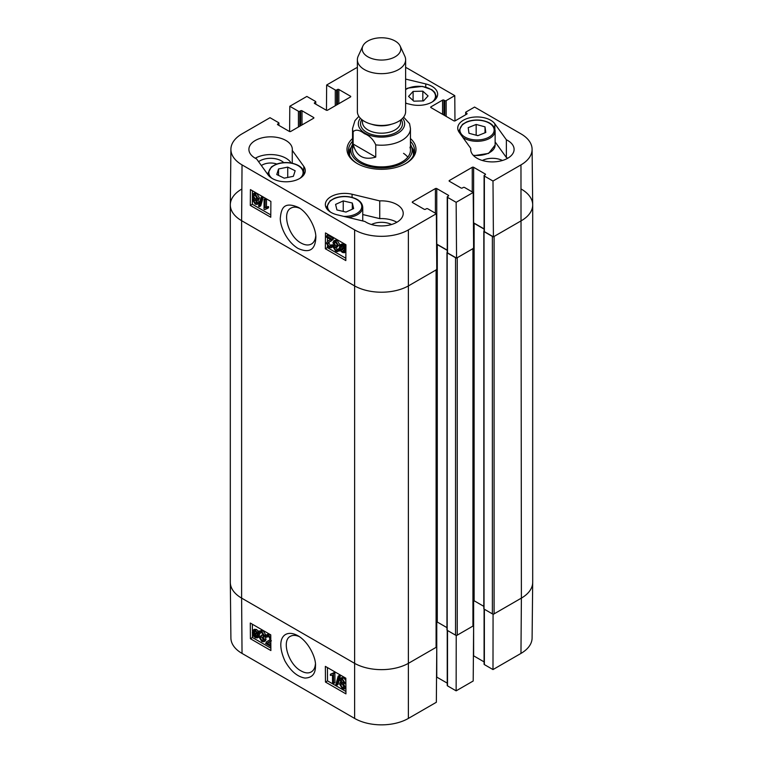 <?xml version="1.0" encoding="UTF-8"?>
<svg xmlns="http://www.w3.org/2000/svg" width="763" height="763" viewBox="0 0 763 763"><rect width="100%" height="100%" fill="white"/><g stroke="black" fill="none" stroke-linecap="round" stroke-linejoin="round"><path stroke-width="1.14" d="M270.855 646.528L265.6 643.495L266.735 641.597L269.081 640.529L270.092 638.965L268.471 636.342L267.269 636.17L266.821 637.343L265.743 636.59L266.449 635.026L268.49 635.36L270.789 637.925M266.735 641.597L269.616 640.128M268.204 636.199L266.821 637.343M266.449 635.026L267.813 634.225L270.77 635.217M270.808 640.93L267.05 643.171L270.846 645.364M267.527 642.751L268.414 642.37L270.836 643.772M260.145 637.591L261.833 640.491L263.073 640.624L263.569 639.451L261.156 636.294L261.251 635.302L263.149 634.787L261.747 632.451L260.698 632.317L260.221 633.328L259.172 632.508L259.887 631.211L261.719 631.449L264.236 635.426L263.073 636.743L264.685 640.071L263.95 641.74L261.833 641.483L259.096 637.153L260.145 637.591L261.509 636.79L263.54 639.852M263.149 634.797L261.251 635.302M262.825 635.636L263.149 634.787M261.604 632.374L260.221 633.328M259.887 631.211L261.251 630.4L263.082 630.648L265.6 634.625L264.437 635.941L266.049 639.27L265.314 640.939L263.95 641.74M265.085 635.808L263.073 636.743M261.509 636.79L260.469 636.342L259.096 637.153M256.978 633.261L257.35 635.236L256.711 637.01L255.271 636.847L253.898 635.474L256.978 633.261M257.026 633.404L255.262 634.673L257.226 636.294M255.863 635.436L254.489 636.237M255.262 634.673L253.898 635.474M256.626 632.565L253.535 634.787L253.144 632.785L253.755 630.982L255.243 631.154L256.626 632.565M254.632 630.896L254.613 633.032L253.249 633.834M254.613 633.032L254.899 633.986M257.827 631.707L258.19 635.693L257.341 637.906L255.3 637.658L253.402 635.827L252.706 636.332L252.315 632.317L253.163 630.085L255.233 630.352L257.131 632.212L259.191 630.906L259.563 631.487M259.458 631.65L258.247 632.355M259.439 631.678L257.512 632.88M258.876 632.079L259.554 634.892L258.705 637.105L257.341 637.906M253.45 635.894L252.706 636.332M253.163 630.085L254.527 629.284L256.597 629.551L258.495 631.402M342.215 679.595L340.937 680.338L342.31 679.642L343.703 681.998L342.339 682.723L340.937 680.338L341.309 679.518M343.703 681.998L343.34 682.847M342.301 679.537L343.703 681.922L342.339 682.723M342.015 683.534L344.065 687.043M340.632 684.669L341.099 683.543L342.32 683.686L344.084 686.71L343.617 687.835L342.377 687.682L340.632 684.669L341.996 683.867M339.859 679.757L340.46 678.383L342.282 678.65L344.781 682.627L343.531 683.867L345.172 687.32L344.456 688.96L342.377 688.665L339.554 684.039L340.126 682.551L341.166 682.504L339.859 679.757M340.46 678.383L341.824 677.582L343.646 677.84L345.839 680.396M345.858 682.818L343.531 683.867M345.124 683.295L345.877 684.258M345.906 688.102L344.456 688.96M338.171 676.142L339.02 676.638L336.626 685.346L335.787 684.859L338.171 676.142L339.545 675.341L340.384 675.837L339.02 676.638M340.384 675.837L337.99 684.545L336.626 685.346M332.544 682.818L332.487 675.15L330.398 675.398L330.398 674.225L332.84 673.195L333.517 673.586L333.593 683.429L332.544 682.818M332.735 673.347L330.398 674.225M332.182 673.834L334.204 672.394L334.881 672.785L333.517 673.586M334.881 672.785L334.957 682.627L333.593 683.429M252.362 624.229L252.41 631.268M252.429 633.49L252.448 635.569M252.448 635.932L252.458 637.525L270.865 648.159M327.422 667.568L327.518 680.863L345.925 691.488M325.477 682.065L325.353 666.376L345.83 678.193L345.944 693.882L325.477 682.065L327.518 680.863M250.417 638.726L250.293 623.037L270.77 634.864L270.884 650.553L250.417 638.726L252.458 637.525M315.396 664.268C315.043 667.949 313.66 670.505 311.275 671.926C308.452 673.519 305.028 673.166 301.004 670.877C288.481 664.449 281.223 640.529 290.417 636.294C292.897 634.969 295.872 635.083 299.325 636.628M297.951 635.76L297.828 635.693C285.114 628.569 274.756 638.173 284.904 660.901C290.598 671.03 297.284 676.762 304.981 678.069C312.057 677.83 315.548 673.824 315.462 666.061C316.34 658.622 308.986 642.026 297.951 635.76M242.033 653.414L354.623 718.422A38.007 21.946 0 0 0 408.377 718.422L436.35 702.275L436.77 646.967L408.796 663.114A38.598 22.289 180 0 1 354.204 663.114L241.613 598.106A38.598 22.289 180 0 1 230.312 582.493L230.903 638.04A38.007 21.946 0 0 0 242.033 653.414L241.613 598.106A38.598 22.289 180 0 1 230.302 582.35L230.302 204.923A38.598 22.289 180 0 1 241.613 189.167M493.07 614.062L492.993 669.571L484.371 664.592A0.963 0.553 180 0 1 484.085 664.201L484.085 609.074M492.993 669.571L520.967 653.414A38.007 21.946 0 0 0 532.097 638.04L532.688 582.493A38.598 22.289 180 0 1 521.387 598.106L493.413 614.263M456.217 635.341L456.14 690.849L473.203 680.997L473.623 625.689L456.56 635.541M484.085 661.874L473.623 655.827A0.963 0.553 0 0 0 473.394 655.732M456.14 690.849L447.519 685.87A0.963 0.553 180 0 1 447.242 685.47L447.242 630.352M447.242 683.143L436.77 677.105A0.963 0.553 0 0 0 436.541 677M261.385 165.561A11.865 6.848 180 0 1 276.816 164.026M351.333 147.087A33.057 19.085 0 0 0 348.662 152.724M414.338 152.724A33.057 19.085 0 0 0 411.667 147.087M352.554 144.417A30.654 17.702 0 0 0 351.323 147.116A30.654 17.702 0 0 0 367.69 166.038A30.654 17.702 0 0 0 403.78 162.395A30.654 17.702 0 0 0 411.677 147.116A30.654 17.702 0 0 0 410.446 144.417M353.002 147.211A28.946 16.719 0 0 0 368.462 165.085A28.946 16.719 0 0 0 402.54 161.642A28.946 16.719 0 0 0 409.998 147.211M407.785 157.168A28.946 16.719 0 0 0 403.551 153.344M507.738 158.237A21.717 12.532 0 0 0 506.374 157.512L495.13 141.928M502.435 160.488A15.241 8.803 0 0 0 482.34 160.488M396.855 222.262A21.717 12.532 0 0 0 379.745 218.628L362.749 214.537M391.543 224.503A15.241 8.803 0 0 0 371.457 224.503M291.132 162.996A21.717 12.532 0 0 0 255.262 158.237M283.741 162.633A15.241 8.803 0 0 0 281.394 160.879A15.241 8.803 0 0 0 258.59 161.689M326.44 235.977L332.077 239.239L330.846 241.184L328.586 242.205L327.47 243.826L329.063 246.468L330.265 246.64L330.751 245.448L331.829 246.191L331.075 247.794L329.034 247.45L326.392 243.178L327.651 241.108L330.608 239.563L326.43 237.15L326.44 235.977L327.804 235.204L333.441 238.457L332.077 239.239M333.441 238.457L331.943 240.011M333.307 239.229L330.846 241.184M329.397 241.814L328.843 243.054L330.713 245.839M331.829 246.191L333.193 245.419L332.115 244.665L330.751 245.448M333.193 245.419L332.439 247.012L331.075 247.794M327.651 241.108L330.541 239.639M330.093 240.011L330.608 239.563M337.484 245.152L335.834 242.243L334.595 242.109L334.06 243.302L336.454 246.478L336.33 247.47L334.413 248.004L335.796 250.359L336.836 250.483L337.351 249.463L338.4 250.283L337.637 251.609L335.806 251.361L333.336 247.355L334.518 246.029L332.945 242.682L333.736 240.984L335.844 241.242L338.534 245.6L337.484 245.152M335.472 242.071L337.818 245.696L336.454 246.478M337.818 245.696L337.694 246.697L336.33 247.47M334.757 247.136L334.413 248.004L335.777 247.231L337.313 249.663M338.4 250.283L339.764 249.511L338.715 248.69L337.351 249.463M339.764 249.511L339.497 250.312M339.373 250.502L337.637 251.609M334.356 245.886L333.87 246.163L334.518 246.029M333.736 240.984L335.1 240.211L337.208 240.469L339.897 244.828L338.534 245.6M341.795 245.629L341.977 248.738M340.613 249.511L340.279 247.517L340.956 245.724L342.396 245.886L343.76 247.26L340.613 249.511M340.956 250.207L344.113 247.956L344.475 249.978L343.817 251.8L342.339 251.628L340.956 250.207L342.32 249.434L344.323 251.113M344.17 248.118L342.32 249.434M339.735 251.084L339.44 247.059L340.336 244.818L342.377 245.066L344.266 246.907L344.971 246.392L345.391 247.04L344.638 247.574L345.315 250.445L344.399 252.706L342.329 252.439L340.451 250.579L339.735 251.084L340.498 250.645M340.336 244.818L341.71 244.046L343.741 244.294L345.629 246.125M345.935 245.848L344.971 246.392M345.935 246.735L345.391 247.04M345.935 246.84L344.638 247.574M345.897 251.847L344.399 252.706M254.26 199.925L253.869 200.783L255.252 200.049L256.635 202.443L255.243 203.158L253.869 200.783L255.204 200.02L256.635 202.395M256.635 202.443L256.244 203.282M254.947 194.88L256.978 198.456M257.017 198.075L256.511 199.219L255.29 199.076L253.554 196.034L254.06 194.889L255.29 195.042L257.017 198.075M257.713 203.025L257.074 204.427L255.252 204.16L252.791 200.154L254.069 198.895L252.477 195.423L253.23 193.764L255.309 194.05L258.094 198.704L257.474 200.221L256.444 200.268L257.713 203.025L259.077 202.252L258.438 203.654L257.074 204.427M254.651 198.227L253.287 199L254.069 198.895M253.23 193.764L254.594 192.982L256.673 193.277L259.458 197.932L258.838 199.439L257.474 200.221M257.808 199.496L259.077 202.252M259.353 206.659L258.514 206.172L261.06 197.379L261.909 197.865L259.353 206.659L260.727 205.886L263.273 197.092L261.909 197.865M263.273 197.092L262.424 196.606L261.06 197.379M265.142 199.896L265.085 207.631L267.184 207.383L267.184 208.557L264.694 209.615L264.017 209.224L264.093 199.296L265.142 199.896L266.506 199.124L266.449 206.859L265.085 207.631M266.449 206.859L268.557 206.611L267.184 207.383M268.557 206.611L268.547 207.784L267.184 208.557M266.201 208.642L264.694 209.615M266.506 199.124L265.457 198.523L264.093 199.296M327.508 234.107L327.499 235.376M327.48 237.751L327.451 241.232M327.413 246.02L327.403 247.603L345.849 258.247M252.439 190.769L252.343 204.265L270.779 214.908M270.884 201.422L270.77 217.245L250.293 205.428L250.417 189.596L270.884 201.422M250.293 205.428L252.343 204.265M345.944 244.751L345.83 260.584L325.353 248.767L325.477 232.934L345.944 244.751M325.353 248.767L327.403 247.603M315.758 235.777C315.405 239.763 313.955 242.51 311.418 244.026C308.49 245.562 305.028 245.238 301.042 243.035C288.528 236.54 281.557 212.467 290.97 208.108C293.507 206.706 296.521 206.811 300.012 208.442M297.942 248.385C309.244 253.478 315.214 249.949 315.834 237.779C316.359 229.444 308.815 212.991 298.371 207.393C283.378 200.965 281.347 209.176 280.383 217.293C279.439 223.75 285.314 240.66 297.942 248.385M230.903 149.243L230.312 204.789A38.598 22.289 0 0 0 241.613 220.688L354.204 285.686A38.598 22.289 0 0 0 408.796 285.686L436.77 269.539L436.35 213.745L408.377 229.892A38.007 21.946 180 0 1 354.623 229.892L242.033 164.894A38.007 21.946 180 0 1 230.903 149.243A38.007 21.946 180 0 1 242.033 133.859L270.007 117.702L278.629 122.681A0.963 0.553 0 0 1 278.629 123.472L277.78 123.959A0.963 0.553 180 0 0 277.78 124.751L277.78 123.959M521.387 189.167A38.598 22.289 180 0 1 532.698 204.923A38.598 22.289 180 0 1 521.387 220.688A38.598 22.289 0 0 0 532.688 204.789L532.097 149.243A38.007 21.946 180 0 1 520.967 164.894L492.993 181.041L493.413 236.835L521.387 220.688L494.09 236.444L494.09 613.872L521.387 598.106L520.967 653.414M493.413 236.835L484.371 231.618A0.963 0.553 180 0 1 484.085 231.218L484.085 175.671A0.963 0.553 0 0 0 484.371 176.062L492.993 181.041M484.085 228.89L473.623 222.853A0.963 0.553 0 0 0 473.432 222.767M456.56 258.113L473.623 248.261L473.203 192.467L456.14 202.319L456.56 258.113L447.519 252.887A0.963 0.553 180 0 1 447.242 252.496L447.242 196.949A0.963 0.553 0 0 0 447.519 197.34L456.14 202.319M447.242 250.169L436.77 244.122A0.963 0.553 0 0 0 436.579 244.036M379.745 200.898A21.717 12.532 180 0 1 403.217 213.392A21.717 12.532 180 0 1 388.949 225.171A21.717 12.532 180 0 1 364.895 221.47L337.227 214.813A19.304 11.14 180 0 1 325.353 204.532A19.304 11.14 180 0 1 352.077 194.241L379.745 200.898L379.745 218.628M506.374 139.791A21.717 12.532 180 0 1 514.1 149.376A21.717 12.532 180 0 1 492.383 161.909A21.717 12.532 180 0 1 470.676 149.376A21.717 12.532 180 0 1 470.742 148.356L459.221 132.39A19.304 11.14 180 0 1 457.733 128.098A19.304 11.14 180 0 1 473.251 117.178A19.304 11.14 180 0 1 494.853 123.816L506.374 139.791L506.374 157.512M470.742 148.356L470.742 150.387M405.63 79.085L425.773 83.93A19.304 11.14 180 0 1 437.647 94.221A19.304 11.14 180 0 1 410.923 104.502L405.63 103.234M292.258 150.387L303.779 166.363A19.304 11.14 180 0 1 305.267 170.645A19.304 11.14 180 0 1 289.749 181.575A19.304 11.14 180 0 1 268.147 174.937L256.626 158.962A21.717 12.532 180 0 1 248.9 149.376A21.717 12.532 180 0 1 270.617 136.835A21.717 12.532 180 0 1 292.324 149.376A21.717 12.532 180 0 1 292.258 150.387L292.258 163.215M410.446 141.346A33.057 19.085 180 0 1 414.557 150.559A33.057 19.085 180 0 1 405.372 163.759M357.628 163.759A33.057 19.085 180 0 1 348.443 150.559A33.057 19.085 180 0 1 352.554 141.346M352.554 138.542A34.497 19.914 0 0 0 357.103 163.463A34.497 19.914 0 0 0 405.897 163.463A34.497 19.914 0 0 0 410.446 138.542M326.459 110.273L326.65 85.008L335.272 89.986A0.963 0.553 0 0 0 336.636 89.986L337.484 89.49A0.963 0.553 180 0 1 338.848 89.49L350.455 96.186A0.963 0.553 180 0 1 350.455 96.977L327.594 110.177A0.963 0.553 180 0 1 326.23 110.177L314.623 103.482A0.963 0.553 180 0 1 314.623 102.69L315.481 102.194A0.963 0.553 0 0 0 315.481 101.412L306.86 96.434L289.797 106.276L298.419 111.255A0.963 0.553 0 0 0 299.783 111.255L300.641 110.769A0.963 0.553 180 0 1 302.005 110.769L313.603 117.464A0.963 0.553 180 0 1 313.603 118.255L290.741 131.446A0.963 0.553 180 0 1 289.377 131.446L277.78 124.751M436.35 213.745L427.728 208.766A0.963 0.553 0 0 0 426.364 208.766L425.516 209.262A0.963 0.553 180 0 1 424.152 209.262L412.545 202.557A0.963 0.553 180 0 1 412.545 201.775L435.406 188.575A0.963 0.553 180 0 1 436.77 188.575L448.377 195.271A0.963 0.553 180 0 1 448.377 196.062L447.519 196.549A0.963 0.553 0 0 0 447.242 196.949M473.203 192.467L464.581 187.488A0.963 0.553 0 0 0 463.217 187.488L462.359 187.984A0.963 0.553 180 0 1 460.995 187.984L449.397 181.289A0.963 0.553 180 0 1 449.397 180.497L472.259 167.297A0.963 0.553 180 0 1 473.623 167.297L485.22 174.002A0.963 0.553 180 0 1 485.22 174.784L484.371 175.28A0.963 0.553 0 0 0 484.085 175.671M465.659 114.774L465.659 112.438A0.963 0.553 0 0 1 465.945 112.047L474.567 107.068L520.967 133.859A38.007 21.946 180 0 1 532.097 149.243M465.659 112.438A0.963 0.553 0 0 0 465.945 112.838L466.794 113.325A0.963 0.553 180 0 1 466.794 114.116L455.196 120.812A0.963 0.553 180 0 1 453.832 120.812L430.971 107.612A0.963 0.553 180 0 1 430.971 106.83L442.569 100.125A0.963 0.553 180 0 1 443.942 100.125L444.791 100.621A0.963 0.553 0 0 0 446.155 100.621L454.777 95.642L454.967 120.907M405.63 67.411A38.007 21.946 180 0 1 408.377 68.851L454.777 95.642M326.65 85.008L354.623 68.851A38.007 21.946 180 0 1 357.37 67.411M289.606 131.551L289.797 106.276M287.727 167.116L295.147 170.75L293.374 176.301L284.198 178.17L276.769 174.536L278.543 168.976L287.727 167.116L287.727 177.455M278.543 168.976L278.543 175.404M352.315 203.025L353.641 208.595L345.992 212.066L336.912 209.949L335.596 204.389L343.236 200.917L352.315 203.025L352.315 209.196M343.236 200.917L343.236 211.427M485.02 126.858L485.802 132.457L477.829 135.671L468.968 133.267L468.196 127.669L476.169 124.445L485.02 126.858L485.02 132.772M478.039 135.595L475.959 135.165M476.169 124.445L476.169 135.08M428.081 95.938L423.551 100.907L413.823 101.174L408.577 96.396L413.107 91.426L422.826 91.169L428.081 95.938M422.826 91.169L422.826 100.926M413.107 91.426L413.107 100.516M532.698 204.923L532.698 582.35A38.598 22.289 180 0 1 521.387 598.106L520.967 164.894M493.07 236.635A1.202 0.696 180 0 1 492.383 236.444L492.383 613.872A1.202 0.696 0 0 0 494.09 613.872M492.383 613.872L484.028 609.046L484.028 608.454M483.818 606.356L474.128 600.767A1.202 0.696 0 0 0 473.289 600.567M473.289 248.166A1.202 0.696 180 0 1 472.936 248.652L472.936 626.08A1.202 0.696 0 0 0 473.289 625.593L473.289 248.452M472.936 626.08L457.247 635.14L457.247 257.713L472.936 248.652M456.217 257.913A1.202 0.696 180 0 1 455.54 257.713L455.54 635.14A1.202 0.696 0 0 0 457.247 635.14M455.54 635.14L447.175 630.314L447.175 629.723M446.965 627.634L437.285 622.045A1.202 0.696 0 0 0 436.446 621.835M436.446 269.434A1.202 0.696 180 0 1 436.093 269.93L436.093 647.358A1.202 0.696 0 0 0 436.446 646.862L436.446 269.73M436.093 647.358L408.796 663.114A38.598 22.289 180 0 1 354.204 663.114L241.613 598.106L241.613 220.688A38.598 22.289 180 0 1 230.302 204.923M447.242 252.267L447.175 252.887L455.54 257.713M436.579 244.418A1.202 0.696 180 0 1 437.285 244.618L447.242 250.359M484.085 230.989L484.028 231.618L492.383 236.444M473.432 223.149A1.202 0.696 180 0 1 474.128 223.34L484.085 229.091M436.093 269.93L408.796 285.686A38.598 22.289 180 0 1 354.204 285.686L241.613 220.688L242.033 164.894M375.758 157.092C363.703 160.545 356.159 156.196 353.126 144.026L353.126 131.808C355.634 129.166 359.402 129.796 364.437 133.678C369.483 135.614 373.25 139.343 375.758 144.875L375.758 157.092L353.126 144.026M375.758 144.875A28.946 16.719 180 0 0 410.446 128.489L409.559 123.644L403.598 117.12M395.148 41.03A19.304 11.14 180 0 1 400.146 46.047A19.304 11.14 180 0 1 381.5 60.058A19.304 11.14 180 0 1 362.854 46.047A19.304 11.14 180 0 1 376.493 38.15A19.304 11.14 180 0 1 395.148 41.03M400.146 46.047L404.81 56.147A24.13 13.925 180 0 1 405.63 59.733A24.13 13.925 180 0 1 381.5 73.668A24.13 13.925 180 0 1 357.37 59.733A24.13 13.925 180 0 1 358.19 56.147L362.854 46.047M405.63 59.733L405.63 111.532A24.13 13.925 180 0 1 381.5 125.456A24.13 13.925 180 0 1 357.37 111.532L357.37 59.733M269.12 640.329L267.756 641.13M269.854 634.558L268.49 635.36M263.197 639.69L261.833 640.491M262.787 634.616L261.423 635.417M263.082 630.648L261.719 631.449M265.6 634.625L264.236 635.426M266.049 639.27L264.685 640.071M256.635 636.046L255.271 636.847M254.508 631.983L253.144 632.785M259.372 633.443L258.008 634.244M259.554 634.892L258.19 635.693M256.597 629.551L255.233 630.352M343.741 686.881L342.377 687.682M343.646 677.84L342.282 678.65M345.858 681.998L344.781 682.627M345.897 686.891L345.172 687.32M354.623 229.892L354.623 718.422M473.623 600.595L473.623 655.827M484.371 609.236L484.371 664.592M436.77 621.864L436.77 677.105M447.519 630.515L447.519 685.87M408.377 229.892L408.377 718.422M414.214 153.268A32.838 18.961 0 0 0 411.829 147.621M351.171 147.621A32.838 18.961 0 0 0 348.786 153.268M413.279 155.795A31.893 18.407 0 0 0 412.888 151.036L411.677 147.116M351.323 147.116L350.112 151.036A31.893 18.407 0 0 0 349.721 155.795M328.843 243.054L327.47 243.826M330.436 245.696L329.063 246.468M330.303 239.735L328.939 240.507M335.424 242.52L334.06 243.302M337.084 245.409L335.72 246.182M337.16 249.587L335.796 250.359M337.208 240.469L335.844 241.242M341.643 246.745L340.279 247.517M343.703 250.855L342.339 251.628M343.741 244.294L342.377 245.066M344.79 245.085L343.426 245.858M345.906 250.102L345.315 250.445M256.606 202.376L255.243 203.158M256.664 198.304L255.29 199.076M254.918 195.261L253.554 196.034M256.673 193.277L255.309 194.05M259.458 197.932L258.094 198.704M352.077 194.241L352.077 197.379M494.853 123.816L494.853 128.937M425.773 83.93L425.773 87.068M303.779 166.363L303.779 171.484M350.455 96.977L350.455 96.186M314.623 103.482L314.623 102.69M315.481 103.968L315.481 102.194M335.272 105.742L335.272 89.986M336.636 104.951L336.636 89.986M337.484 104.464L337.484 89.49M338.848 103.673L338.848 89.49M449.397 181.289L449.397 180.497M472.259 191.923L472.259 167.297M473.623 222.853L473.623 167.297M485.22 174.784L485.22 174.002M484.371 231.618L484.371 176.062M313.603 118.255L313.603 117.464M278.629 125.246L278.629 123.472M298.419 127.02L298.419 111.255M299.783 126.229L299.783 111.255M300.641 125.733L300.641 110.769M302.005 124.951L302.005 110.769M412.545 202.557L412.545 201.775M435.406 213.201L435.406 188.575M436.77 244.122L436.77 188.575M448.377 196.062L448.377 195.271M447.519 252.887L447.519 197.34M430.971 107.612L430.971 106.83M442.569 114.307L442.569 100.125M443.942 115.099L443.942 100.125M444.791 115.594L444.791 100.621M446.155 116.377L446.155 100.621M465.945 114.603L465.945 112.838M466.794 114.116L466.794 113.325M271.981 178.323A17.129 9.89 180 0 1 282.291 162.958A17.129 9.89 180 0 1 302.816 174.412A17.129 9.89 180 0 1 299.954 178.323M303.912 174.756A18.093 10.444 0 0 0 304.065 173.411C303.493 167.879 298.781 164.341 289.921 162.815C284.704 162.176 279.887 162.748 275.5 164.531L271.37 166.944L267.87 173.411A18.093 10.444 0 0 0 268.023 174.756M330.665 212.209A17.129 9.89 180 0 1 338.114 197.359A17.129 9.89 180 0 1 361.538 204.846A17.129 9.89 180 0 1 343.703 216.377M348.414 217.503A18.093 10.444 0 0 0 362.749 207.288C362.177 201.756 357.466 198.227 348.605 196.692C343.388 196.053 338.572 196.625 334.184 198.409L330.055 200.831L326.554 207.288A18.093 10.444 0 0 0 326.707 208.633M469.731 139.019A17.129 9.89 180 0 1 467.271 121.946A17.129 9.89 180 0 1 494.1 129.252A17.129 9.89 180 0 1 469.731 139.019M462.731 137.264A18.093 10.444 0 0 0 469.321 140.306A18.093 10.444 0 0 0 495.13 130.854C494.558 125.332 489.846 121.794 480.995 120.258C475.769 119.629 470.952 120.201 466.565 121.975L462.435 124.398L458.935 130.854A18.093 10.444 0 0 0 459.088 132.209M495.13 130.854L495.13 145.037A18.093 10.444 180 0 1 473.203 155.251M405.63 89.567A17.129 9.89 180 0 1 429.044 88.46A17.129 9.89 180 0 1 432.335 101.899M406.87 103.53A17.129 9.89 180 0 1 405.63 102.814M436.293 98.322A18.093 10.444 0 0 0 436.446 96.977L434.796 92.409L431.887 89.738L422.311 86.381L407.881 88.098L405.63 89.223M447.175 252.887L447.175 630.314M437.285 244.618L437.285 622.045M484.028 231.618L484.028 609.046M474.128 223.34L474.128 600.767M353.126 131.808A28.946 16.719 180 0 1 352.554 128.489L352.554 150.158M402.616 118.265A23.157 13.372 180 0 1 381.5 137.14A23.157 13.372 180 0 1 360.384 118.265M391.39 124.235A19.056 11.006 180 0 1 371.61 124.235M400.556 120.068L400.556 122.194A19.056 11.006 180 0 1 381.5 133.191A19.056 11.006 180 0 1 362.444 122.194L362.444 120.068M401.195 119.572A20.992 12.122 180 0 1 381.5 135.881A20.992 12.122 180 0 1 361.805 119.572M270.026 641.616L271.39 640.815M340.126 682.551L341.49 681.75M315.758 104.13L315.758 101.803M278.915 125.409L278.915 123.081M267.87 173.411L267.87 174.546M304.065 173.411L304.065 174.527M326.554 207.288L326.554 208.404M362.749 207.288L362.749 220.955M458.935 130.854L458.935 131.98M495.13 145.037L488.616 153.411L473.651 155.709M436.446 96.977L436.446 98.093M446.965 252.591L446.965 630.019M483.818 231.323L483.818 608.75M410.446 128.489L410.446 150.158M358.858 116.338L354.948 120.659L352.554 128.489"/></g></svg>
